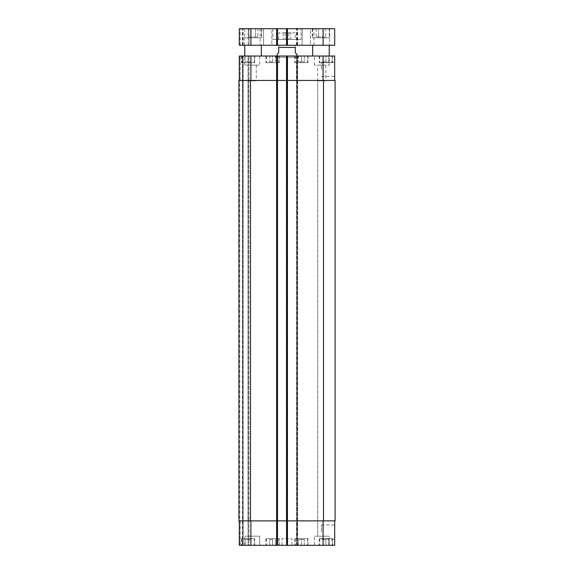 <?xml version="1.0" encoding="UTF-8"?>
<svg xmlns="http://www.w3.org/2000/svg" width="574" height="574" viewBox="0 0 574 574"><rect width="100%" height="100%" fill="white"/><g stroke="black" fill="none" stroke-linecap="round" stroke-linejoin="round"><path stroke-width="0.43" stroke-dasharray="2.87 2.15" d="M290.824 39.462L283.176 39.462L290.824 39.462L290.824 32.84L288.909 32.84L290.824 32.84M288.909 32.84L288.909 39.462L288.909 32.84L285.091 32.84L288.909 32.84M285.091 32.84L285.091 39.462L285.091 32.84L283.176 32.84L285.091 32.84M283.176 32.84L283.176 39.462M295.28 32.84L278.72 32.84L295.28 32.84L295.28 39.462L278.72 39.462L295.28 39.462M301.077 39.462L272.923 39.462L301.077 39.462L301.077 28.7L272.923 28.7L301.077 28.7M263.574 45.26L271.846 45.26L271.846 28.7L263.574 28.7L271.846 28.7L263.574 28.7L271.846 28.7L271.846 45.26L263.574 45.26L271.846 45.26L263.574 45.26L263.574 28.7L263.574 45.26M302.154 45.26L310.426 45.26L310.426 28.7L302.154 28.7L310.426 28.7L302.154 28.7L310.426 28.7L310.426 45.26L302.154 45.26L310.426 45.26L302.154 45.26L302.154 28.7L302.154 45.26M260.094 45.26L244.366 45.26L260.094 45.26L260.094 28.7L244.366 28.7L260.094 28.7M329.634 45.26L313.906 45.26L329.634 45.26L329.634 28.7L313.906 28.7L329.634 28.7L329.634 37.805L312.249 37.805L329.634 37.805M261.335 45.26L244.775 45.26L261.335 45.26M261.335 56.022L244.775 56.022L261.335 56.022M329.225 45.26L312.665 45.26L329.225 45.26M329.225 56.022L312.665 56.022L329.225 56.022L314.322 56.022L329.225 56.022L329.225 65.127L314.322 65.127L329.225 65.127M257.834 36.98L248.277 36.98L257.834 36.98L257.834 28.7L255.444 28.7L257.834 28.7M255.444 28.7L255.444 36.98L255.444 28.7L250.666 28.7L255.444 28.7M250.666 28.7L250.666 36.98L250.666 28.7L248.277 28.7L250.666 28.7M248.277 28.7L248.277 36.98M325.723 36.98L316.166 36.98L325.723 36.98L325.723 28.7L323.334 28.7L325.723 28.7M323.334 28.7L323.334 36.98L323.334 28.7L318.556 28.7L323.334 28.7M318.556 28.7L318.556 36.98L318.556 28.7L316.166 28.7L318.556 28.7M316.166 28.7L316.166 36.98M329.225 37.805L312.665 37.805L329.225 37.805L329.225 28.7L312.665 28.7L329.225 28.7M329.634 28.7L312.249 28.7L329.634 28.7M261.335 37.805L244.775 37.805L261.335 37.805L261.335 28.7L244.775 28.7L261.335 28.7M261.751 37.805L244.366 37.805L261.751 37.805L261.751 28.7L244.366 28.7L261.751 28.7M239.315 28.7L334.685 28.7L334.685 45.26L239.315 45.26M277.149 28.7L276.403 28.7L277.149 28.7L277.149 45.26L276.403 45.26L277.149 45.26M286.835 28.7L287.66 28.7L286.835 28.7L286.835 45.26M242.458 45.26L240.14 45.26L242.788 45.26L242.458 28.7L242.458 45.26M243.125 45.26L248.169 45.26L243.125 45.26L243.125 28.7L243.125 45.26M249.001 45.26L248.169 45.26L249.001 45.26L249.001 28.7L249.001 45.26M287 45.26L294.785 45.26L287 45.26M286.584 45.26L286.584 28.7L286.584 45.26M287.66 45.26L287.66 28.7L287.66 45.26M276.403 45.26L276.403 28.7L276.403 45.26M277.479 45.26L277.479 28.7M242.788 45.26L242.788 28.7L242.788 45.26M287.416 45.26L287.416 28.7L287.416 45.26M286.34 45.26L286.34 28.7L286.34 45.26M297.597 45.26L297.597 28.7L297.597 45.26M296.521 45.26L296.521 28.7L296.521 45.26M317.702 80.855L325.838 80.855L317.702 80.855L317.702 536.195L325.838 536.195L317.702 536.195L325.838 536.195L317.702 536.195L317.702 65.127L325.838 65.127L317.702 65.127M248.162 80.855L256.298 80.855L248.162 80.855L248.162 536.195L256.298 536.195L248.162 536.195L256.298 536.195L248.162 536.195L248.162 65.127L256.298 65.127L248.162 65.127M277.063 54.365L278.72 52.708L278.72 47.412L295.28 47.412C295.28 44.327 295.28 44.327 295.28 47.412L295.28 52.708L296.937 54.365M278.72 47.412C278.72 44.327 278.72 44.327 278.72 47.412M275.742 57.343L298.258 57.343L275.742 57.343L275.742 56.022L298.258 56.022L275.742 56.022M277.063 57.343L296.937 57.343L277.063 57.343L277.063 56.022M334.685 532.055L334.685 524.959L334.685 532.055M321.44 532.055L321.44 524.959L321.44 532.055M334.685 69.267L334.685 62.171L334.685 69.267M321.44 69.267L321.44 62.171L321.44 69.267M301.407 539.503L304.306 539.503L298.509 539.503L301.407 539.503L301.407 545.3L304.306 545.3L304.306 539.503L304.306 545.3L301.407 545.3L301.407 539.503M298.509 545.3L298.509 539.503L298.509 545.3L301.407 545.3L298.509 545.3M248.09 539.503L250.989 539.503L245.191 539.503L248.09 539.503L248.09 545.3L250.989 545.3L250.989 539.503L250.989 545.3L248.09 545.3L248.09 539.503M245.191 545.3L245.191 539.503L245.191 545.3L248.09 545.3L245.191 545.3M272.593 539.503L269.694 539.503L272.593 539.503L272.593 545.3L275.491 545.3L275.491 539.503L275.491 545.3L272.593 545.3L272.593 539.503M269.694 545.3L269.694 539.503L269.694 545.3L272.593 545.3L269.694 545.3M325.91 539.503L323.011 539.503L325.91 539.503L325.91 545.3L328.809 545.3L328.809 539.503L328.809 545.3L325.91 545.3L325.91 539.503M323.011 545.3L323.011 539.503L323.011 545.3L325.91 545.3L323.011 545.3M254.296 538.677L241.884 538.677L254.296 538.677L254.296 545.3L241.884 545.3L254.296 545.3M254.713 538.677L241.467 538.677L254.713 538.677L254.713 545.3L241.467 545.3L254.713 545.3M307.614 538.677L295.194 538.677L307.614 538.677L307.614 545.3L295.194 545.3L307.614 545.3M308.03 538.677L294.785 538.677L308.03 538.677L308.03 545.3L294.785 545.3L308.03 545.3M332.116 538.677L319.704 538.677L332.116 538.677L332.116 545.3L319.704 545.3L332.116 545.3M332.533 538.677L319.288 538.677L332.533 538.677L332.533 545.3L319.288 545.3L332.533 545.3M278.806 538.677L266.386 538.677L278.806 538.677L278.806 545.3L266.386 545.3L278.806 545.3M279.215 538.677L265.97 538.677L279.215 538.677L279.215 545.3L265.97 545.3L279.215 545.3M259.678 536.195L244.775 536.195L259.678 536.195L244.775 536.195L259.678 536.195L259.678 545.3L244.775 545.3L259.678 545.3L244.775 545.3L259.678 545.3L259.678 536.195M329.225 545.3L314.322 545.3L329.225 545.3L329.225 536.195L314.322 536.195L329.225 536.195L314.322 536.195L329.225 536.195L329.225 545.3L314.322 545.3L329.225 545.3M334.685 520.876L323.097 520.876L334.685 520.876L334.685 545.3L239.315 545.3M277.228 545.3L276.403 545.3L277.228 545.3L277.228 520.876L287.66 520.876L287.66 545.3L287.66 56.022L239.315 56.022M242.458 545.3L240.14 545.3L242.788 545.3L242.458 56.022L242.458 545.3M243.125 545.3L248.169 545.3L243.125 545.3L243.125 56.022L243.125 545.3M249.001 545.3L248.169 545.3L249.001 545.3L249.001 520.876L249.001 545.3M291.965 545.3L282.035 545.3L291.965 545.3L291.965 538.677L282.035 538.677L291.965 538.677M301.407 61.813L304.306 61.813L298.509 61.813L301.407 61.813L301.407 56.022L304.306 56.022L301.407 56.022L301.407 61.813M304.306 56.022L304.306 61.813L304.306 56.022M298.509 56.022L301.407 56.022L298.509 56.022L298.509 61.813L298.509 56.022M248.09 61.813L250.989 61.813L245.191 61.813L248.09 61.813L248.09 56.022L250.989 56.022L248.09 56.022L248.09 61.813M250.989 56.022L250.989 61.813L250.989 56.022M245.191 56.022L248.09 56.022L245.191 56.022L245.191 61.813L245.191 56.022M272.593 61.813L269.694 61.813L272.593 61.813L272.593 56.022L275.491 56.022L272.593 56.022L272.593 61.813M275.491 56.022L275.491 61.813L275.491 56.022M269.694 56.022L272.593 56.022L269.694 56.022L269.694 61.813L269.694 56.022M325.91 61.813L323.011 61.813L325.91 61.813L325.91 56.022L328.809 56.022L325.91 56.022L325.91 61.813M328.809 56.022L328.809 61.813L328.809 56.022M323.011 56.022L325.91 56.022L323.011 56.022L323.011 61.813L323.011 56.022M254.296 62.645L241.884 62.645L254.296 62.645L254.296 56.022L241.884 56.022L254.296 56.022M254.713 62.645L241.467 62.645L254.713 62.645L254.713 56.022L241.467 56.022L254.713 56.022M307.614 62.645L295.194 62.645L307.614 62.645L307.614 56.022L295.194 56.022L307.614 56.022M308.03 62.645L294.785 62.645L308.03 62.645L308.03 56.022L294.785 56.022L308.03 56.022M332.116 62.645L319.704 62.645L332.116 62.645L332.116 56.022L319.704 56.022L332.116 56.022M332.533 62.645L319.288 62.645L332.533 62.645L332.533 56.022L319.288 56.022L332.533 56.022M278.806 62.645L266.386 62.645L278.806 62.645L278.806 56.022L266.386 56.022L278.806 56.022M279.215 62.645L265.97 62.645L279.215 62.645L279.215 56.022L265.97 56.022L279.215 56.022M277.228 56.022L277.228 520.876L276.403 520.876L276.403 80.446L239.315 80.446L287.416 80.446L287.416 520.876L286.584 520.876L323.097 520.876L296.521 520.876L296.521 545.3L296.521 56.022L296.521 80.446L334.685 80.446L334.685 56.022L286.34 56.022L287.66 56.022L287.66 80.446L276.403 80.446L276.403 56.022L277.479 56.022L276.403 56.022L276.403 545.3L276.403 520.876L239.315 520.876L250.903 520.876L250.903 545.3M259.678 56.022L244.775 56.022L259.678 56.022L259.678 65.127L244.775 65.127L259.678 65.127M296.772 545.3L296.772 80.446L297.597 80.446L297.597 56.022L297.597 545.3L297.597 520.876L286.34 520.876L286.34 56.022L286.34 80.446L297.597 80.446L297.597 520.876L286.34 520.876L286.34 80.446L296.772 80.446L296.772 56.022M334.685 80.446L287.416 80.446L287.416 56.022L287.416 545.3L287.416 520.876L250.903 520.876M249.001 80.446L249.001 56.022L249.001 80.446L248.169 80.446L249.001 80.446M287.416 80.446L286.584 80.446L287.416 80.446M323.506 80.446L335.101 80.446L335.101 520.876L296.521 520.876L296.521 80.446L323.506 80.446L323.506 520.876M286.835 545.3L286.584 56.022L286.584 545.3L286.584 520.876L287.66 520.876L287.66 80.446L286.835 80.446L286.835 56.022M239.731 80.446L238.899 80.446L239.731 80.446L239.731 520.876L238.899 520.876L240.14 520.876L239.731 520.876L239.731 80.446M248.169 80.446L248.836 80.446L248.004 80.446L248.169 56.022L248.169 80.446M250.494 80.446L286.584 80.446L286.584 520.876L238.899 520.876L238.899 80.446L250.494 80.446L250.494 520.876M248.169 520.876L249.001 520.876L248.004 520.876L248.836 520.876L248.004 520.876L248.169 545.3L248.169 520.876M277.479 56.022L277.479 545.3M242.788 56.022L242.788 545.3L242.788 56.022M248.836 80.446L248.836 520.876L248.836 80.446M238.899 80.446L238.899 520.876L238.899 80.446M286.914 45.26L286.914 28.7M287.33 45.26L287.33 28.7M277.228 45.26L277.228 28.7M276.733 45.26L276.733 28.7M240.14 45.26L240.14 28.7L240.14 45.26M248.169 45.26L248.169 28.7L248.169 45.26M250.903 45.26L250.903 28.7M287.086 45.26L287.086 28.7M286.67 45.26L286.67 28.7M287.165 45.26L287.165 28.7M296.772 45.26L296.772 28.7M297.267 45.26L297.267 28.7M296.851 45.26L296.851 28.7M297.346 45.26L297.346 28.7M323.097 45.26L323.097 28.7M323.097 80.446L323.097 56.022M297.346 545.3L297.346 56.022M287.165 545.3L287.165 56.022M250.903 80.446L250.903 56.022M240.14 80.446L240.14 56.022L240.14 80.446M323.097 520.876L323.097 545.3M240.14 520.876L240.14 545.3L240.14 520.876M286.914 56.022L286.914 545.3M287.33 56.022L287.33 545.3M276.733 56.022L276.733 545.3M277.149 56.022L277.149 545.3M248.004 80.446L248.004 520.876L248.004 80.446M287.086 56.022L287.086 545.3M286.67 56.022L286.67 545.3M297.267 56.022L297.267 545.3M296.851 56.022L296.851 545.3M278.72 39.462L278.72 32.84M272.923 28.7L272.923 39.462M244.366 45.26L244.366 37.805M313.906 45.26L313.906 28.7M312.665 28.7L312.665 37.805M312.249 28.7L312.249 37.805M244.775 28.7L244.775 37.805M298.258 57.343L298.258 56.022M296.937 57.343L296.937 56.022M321.44 539.144L334.685 539.144M321.44 524.959L334.685 524.959M321.44 76.356L334.685 76.356M321.44 62.171L334.685 62.171M241.884 538.677L241.884 545.3M241.467 538.677L241.467 545.3M295.194 538.677L295.194 545.3M294.785 538.677L294.785 545.3M319.704 538.677L319.704 545.3M319.288 538.677L319.288 545.3M266.386 538.677L266.386 545.3M265.97 538.677L265.97 545.3M244.775 545.3L244.775 536.195L244.775 545.3M314.322 545.3L314.322 536.195L314.322 545.3M241.884 56.022L241.884 62.645M241.467 56.022L241.467 62.645M295.194 56.022L295.194 62.645M294.785 56.022L294.785 62.645M319.704 56.022L319.704 62.645M319.288 56.022L319.288 62.645M266.386 56.022L266.386 62.645M265.97 56.022L265.97 62.645M256.298 65.127L256.298 80.855M244.775 65.127L244.775 56.022M325.838 65.127L325.838 80.855M314.322 65.127L314.322 56.022M282.035 545.3L282.035 538.677"/><path stroke-width="0.86" d="M261.335 45.26L261.335 56.022M329.225 45.26L329.225 56.022M250.903 28.7L239.315 28.7L239.315 45.26L334.685 45.26L334.685 28.7L250.903 28.7L250.903 45.26M286.584 45.26L286.584 28.7M277.479 45.26L277.479 28.7M239.315 45.26L239.315 28.7M296.937 56.022L296.937 54.365L295.28 52.708L295.28 47.412C295.28 44.327 295.28 44.327 295.28 47.412L278.72 47.412L278.72 52.708L277.063 54.365L277.063 56.022M278.72 47.412C278.72 44.327 278.72 44.327 278.72 47.412M239.315 545.3L239.315 520.876L239.315 545.3L239.315 520.876L239.315 545.3L334.685 545.3L334.685 520.876M239.315 56.022L239.315 80.446L239.315 56.022L239.315 80.446L239.315 56.022L334.685 56.022L334.685 80.446M277.479 545.3L277.479 80.446L238.899 80.446L238.899 520.876L335.101 520.876L335.101 80.446L277.479 80.446L277.479 56.022M286.584 545.3L286.584 56.022M323.097 45.26L323.097 28.7M287.416 45.26L287.416 28.7M276.654 45.26L276.654 28.7M250.903 80.446L250.903 56.022M276.654 545.3L276.654 56.022M287.416 545.3L287.416 56.022M323.097 80.446L323.097 56.022M250.903 520.876L250.903 545.3M323.097 520.876L323.097 545.3M323.506 80.446L323.506 520.876M250.494 80.446L250.494 520.876M244.775 45.26L244.775 56.022M312.665 45.26L312.665 56.022M295.28 45.317L294.785 45.26M278.72 45.317L279.215 45.26"/></g></svg>
